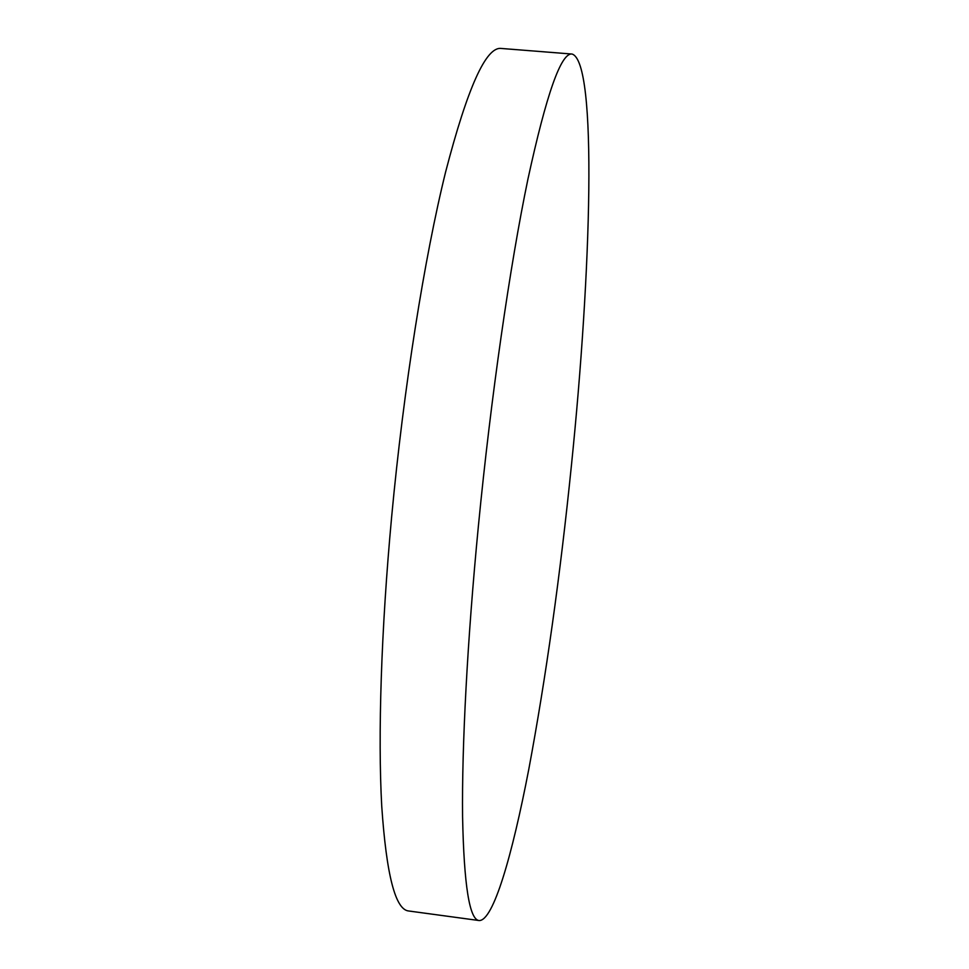 <?xml version="1.0" encoding="UTF-8"?>
<svg xmlns="http://www.w3.org/2000/svg" width="969" height="969" viewBox="0 0 969 969"><rect width="100%" height="100%" fill="white"/><g stroke="black" fill="none" stroke-linecap="round" stroke-linejoin="round"><path stroke-width="1.45" d="M479.183 920.55L408.736 910.993C395.4 909.867 386.401 874.922 381.738 806.184C377.862 736.476 381.059 630.577 391.694 516.307C403.734 387.43 424.531 257.282 445.595 172.046C467.518 87.682 486.05 46.488 501.191 48.45L572.061 54.046C597.752 61.846 591.187 272.616 571.456 465.108C560.179 576.083 545.947 677.488 528.783 769.313C512.068 856.136 493.306 920.901 479.183 920.55C469.493 919.932 463.957 885.278 462.576 816.613C461.801 746.942 467.276 640.727 478.407 525.852C491.004 396.297 510.033 265.203 527.911 179.229C546.395 94.126 561.112 52.399 572.061 54.046"/></g></svg>
